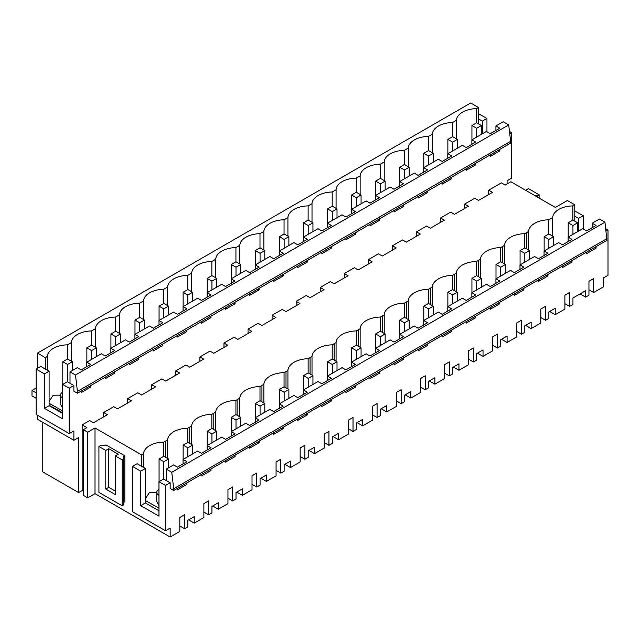 <?xml version="1.0" encoding="UTF-8"?>
<svg xmlns="http://www.w3.org/2000/svg" width="640" height="640" viewBox="0 0 640 640"><rect width="100%" height="100%" fill="white"/><g stroke="black" fill="none" stroke-linecap="round" stroke-linejoin="round"><path stroke-width="0.96" d="M70.008 371.864L70.008 383.304L73.88 385.536L73.88 391.168L77.44 393.224L510.648 143.112L510.632 141.304L77.424 391.408L75.488 375.032L70.008 371.864L77.296 367.656L81.168 369.896L90.656 364.416L86.784 362.184L86.784 366.648M75.488 375.032L508.696 124.92L503.216 121.76L495.928 125.968L499.8 128.2L490.312 133.68L486.44 131.44L471.864 139.864L475.728 142.096L466.248 147.576L462.376 145.336L447.792 153.76L451.664 155.992L442.176 161.464L438.304 159.232L423.728 167.648L427.6 169.888L418.112 175.36L414.24 173.128L399.656 181.544L403.528 183.784L394.04 189.256L390.176 187.024L375.592 195.44L379.464 197.672L374.72 200.416L369.976 203.152L366.104 200.92L351.528 209.336L355.392 211.568L350.656 214.312L345.912 217.048L342.04 214.816L327.456 223.232L331.328 225.464L326.584 228.208L321.84 230.944L317.968 228.712L303.392 237.128L307.264 239.36L297.776 244.84L293.904 242.6L279.32 251.024L283.192 253.256L273.704 258.736L269.84 256.496L255.256 264.92L259.128 267.152L249.64 272.632L245.768 270.392L231.192 278.808L235.064 281.048L225.576 286.52L221.704 284.288L207.12 292.704L210.992 294.944L201.504 300.416L197.632 298.184L183.056 306.6L186.928 308.832L182.184 311.576L177.44 314.312L173.568 312.08L158.992 320.496L162.856 322.728L158.112 325.472L153.368 328.208L149.504 325.976L134.92 334.392L138.792 336.624L134.048 339.368L129.304 342.104L125.432 339.872L110.856 348.288L114.728 350.52L105.24 356L101.368 353.76L86.784 362.184M110.856 348.288L110.856 352.752M134.92 334.392L134.92 338.864M158.992 320.496L158.992 324.968M183.056 306.6L183.056 311.072M207.12 292.704L207.12 297.176M231.192 278.808L231.192 283.28M255.256 264.92L255.256 269.384M279.32 251.024L279.32 255.488M303.392 237.128L303.392 241.592M327.456 223.232L327.456 227.704M351.528 209.336L351.528 213.808M375.592 195.44L375.592 199.912M399.656 181.544L399.656 186.016M423.728 167.648L423.728 172.12M447.792 153.76L447.792 158.224M471.864 139.864L471.864 144.328M495.928 125.968L495.928 130.432M476.6 122.832L476.6 108.624A20.864 12.048 -0 0 0 462.504 112.152A20.864 12.048 -0 0 0 456.408 120.28L456.408 138.88M490.312 154.856L490.312 156.384L499.8 150.904L498.48 150.136M499.8 149.376L499.8 150.904M508.696 124.92L510.632 141.304M476.6 108.624L478.544 107.512L478.544 123.864M482.312 133.824L482.312 121.12L486.952 118.44L478.544 113.72M478.544 118.944L482.312 121.12M478.544 107.512L470.704 102.984L37.496 353.096L45.336 357.624L47.264 356.496L47.264 370.168M456.408 120.28A485.168 280.112 -0 0 1 452.528 122.52A20.864 12.048 -0 0 0 438.44 126.04A20.864 12.048 -0 0 0 432.344 134.176A485.168 280.112 -0 0 1 428.464 136.416A20.864 12.048 -0 0 0 414.376 139.936A20.864 12.048 -0 0 0 408.272 148.072A485.168 280.112 -0 0 1 404.392 150.312A20.864 12.048 -0 0 0 390.304 153.832A20.864 12.048 -0 0 0 384.208 161.968A485.168 280.112 -0 0 1 380.328 164.208A20.864 12.048 -0 0 0 366.24 167.728A20.864 12.048 -0 0 0 360.136 175.864A485.168 280.112 -0 0 1 356.264 178.104A20.864 12.048 -0 0 0 342.168 181.624A20.864 12.048 -0 0 0 336.072 189.76A485.168 280.112 -0 0 1 332.192 192A20.864 12.048 -0 0 0 318.104 195.52A20.864 12.048 -0 0 0 312.008 203.656A485.168 280.112 -0 0 1 308.128 205.888A20.864 12.048 -0 0 0 294.04 209.416A20.864 12.048 -0 0 0 287.936 217.544A485.168 280.112 -0 0 1 284.056 219.784A20.864 12.048 -0 0 0 269.968 223.312A20.864 12.048 -0 0 0 263.872 231.44A485.168 280.112 -0 0 1 259.992 233.68A20.864 12.048 -0 0 0 245.904 237.2A20.864 12.048 -0 0 0 239.8 245.336A485.168 280.112 -0 0 1 235.928 247.576A20.864 12.048 -0 0 0 221.84 251.096A20.864 12.048 -0 0 0 215.736 259.232A485.168 280.112 -0 0 1 211.856 261.472A20.864 12.048 -0 0 0 197.768 264.992A20.864 12.048 -0 0 0 191.672 273.128A485.168 280.112 -0 0 1 187.792 275.368A20.864 12.048 -0 0 0 173.704 278.888A20.864 12.048 -0 0 0 167.6 287.024A485.168 280.112 -0 0 1 163.728 289.264A20.864 12.048 -0 0 0 149.632 292.784A20.864 12.048 -0 0 0 143.536 300.92A485.168 280.112 -0 0 1 139.656 303.16A20.864 12.048 -0 0 0 125.568 306.68A20.864 12.048 -0 0 0 119.464 314.816A485.168 280.112 -0 0 1 115.592 317.048A20.864 12.048 -0 0 0 101.504 320.576A20.864 12.048 -0 0 0 95.4 328.704A485.168 280.112 -0 0 1 91.52 330.944A20.864 12.048 -0 0 0 77.432 334.472A20.864 12.048 -0 0 0 71.336 342.6A485.168 280.112 -0 0 1 67.456 344.84A20.864 12.048 -0 0 0 47.264 356.496M83.352 491.224L82.168 490.544L78.616 492.592L42.232 471.584L42.232 422.024M69.24 433.592L36.168 414.496L36.168 369.128L44.456 373.912L44.456 408.352L62.696 418.88L62.696 384.44L69.24 388.216L69.24 433.592L73.88 430.912L73.88 440.296L37.496 419.288L37.496 415.264M37.496 368.36L37.496 353.096M552.672 236.144L552.672 217.544A20.864 12.048 180 0 1 572.864 205.896L574.808 204.776L567.4 200.496L555.368 207.448L510.88 181.76L505.192 185.048L501.4 182.856L488.704 190.184L492.496 192.376L478.52 200.44L474.728 198.256L470.984 200.416L464.64 204.08L468.432 206.272L454.456 214.336L450.664 212.152L446.92 214.312L440.576 217.976L444.368 220.168L430.392 228.232L426.6 226.048L416.504 231.872L420.296 234.056L406.32 242.128L402.528 239.936L392.44 245.768L396.232 247.952L382.256 256.024L378.464 253.832L374.72 255.992L368.368 259.664L372.16 261.848L358.184 269.92L354.392 267.728L344.304 273.552L348.096 275.744L334.12 283.816L330.328 281.624L326.584 283.784L320.24 287.448L324.032 289.64L310.056 297.712L306.264 295.52L296.168 301.344L299.96 303.536L285.984 311.6L282.192 309.416L278.448 311.576L272.104 315.24L275.896 317.432L261.92 325.496L258.128 323.312L248.032 329.136L251.824 331.328L237.848 339.392L234.056 337.208L223.968 343.032L227.76 345.224L213.784 353.288L209.992 351.096L199.904 356.928L203.696 359.112L189.72 367.184L185.928 364.992L182.184 367.152L175.832 370.824L179.624 373.008L165.648 381.08L161.856 378.888L158.112 381.048L151.768 384.712L155.56 386.904L141.584 394.976L137.792 392.784L127.696 398.608L131.496 400.8L117.52 408.872L113.728 406.68L103.632 412.504L103.632 416.888M127.696 398.608L127.696 402.992M151.768 384.712L151.768 389.096M175.832 370.824L175.832 375.2M199.904 356.928L199.904 361.304M223.968 343.032L223.968 347.408M248.032 329.136L248.032 333.512M272.104 315.24L272.104 319.616M296.168 301.344L296.168 305.728M320.24 287.448L320.24 291.832M344.304 273.552L344.304 277.936M368.368 259.664L368.368 264.04M392.44 245.768L392.44 250.144M416.504 231.872L416.504 236.248M440.576 217.976L440.576 222.352M464.64 204.08L464.64 208.456M509.76 133.88L511.728 132.744L511.728 178.12L507.088 180.8L507.088 183.952M475.728 163.272L475.728 164.8L466.248 170.272L466.248 168.752M451.664 177.168L451.664 178.696L442.176 184.168L442.176 182.64M427.6 191.064L427.6 192.592L422.856 195.328L418.112 198.064L418.112 196.536M403.528 204.96L403.528 206.48L398.784 209.224L394.04 211.96L394.04 210.432M379.464 218.848L379.464 220.376L374.72 223.12L369.976 225.856L369.976 224.328M355.392 232.744L355.392 234.272L350.656 237.016L345.912 239.752L345.912 238.224M331.328 246.64L331.328 248.168L321.84 253.648L321.84 252.12M307.264 260.536L307.264 262.064L297.776 267.544L297.776 266.016M283.192 274.432L283.192 275.96L273.704 281.432L273.704 279.912M259.128 288.328L259.128 289.856L249.64 295.328L249.64 293.8M235.064 302.224L235.064 303.752L225.576 309.224L225.576 307.696M210.992 316.12L210.992 317.64L206.248 320.384L201.504 323.12L201.504 321.592M186.928 330.008L186.928 331.536L182.184 334.28L177.44 337.016L177.44 335.488M162.856 343.904L162.856 345.432L158.112 348.176L153.368 350.912L153.368 349.384M138.792 357.8L138.792 359.328L129.304 364.808L129.304 363.28M114.728 371.696L114.728 373.224L105.24 378.704L105.24 377.176M90.656 385.592L90.656 387.12L81.168 392.6L81.168 391.072M69.24 388.216L73.88 385.536M73.88 440.296L78.616 437.56L78.616 492.592M82.168 490.544L82.168 424.896L89.656 420.576L93.448 422.76L107.424 414.696L103.632 412.504M488.704 190.184L488.704 194.568M77.424 391.408L77.44 393.224M509.472 131.44L511.728 132.744M486.952 131.736L486.952 118.44M606.024 231.152L608 230.008L608 275.304L603.36 277.984L603.36 286.904L593.696 292.488L588.952 289.752M593.696 292.488L593.696 278.536L588.952 281.272L588.952 295.216L585.64 297.136L580.048 293.904M556.648 206.704L558.208 205.8M525.616 190.264L528.456 188.624L539.112 194.784L537.696 195.6L534.848 195.6M549.632 311.464L555.224 314.696L564.888 309.112L564.888 295.168L569.624 292.432L569.624 306.376L572.944 304.464L572.944 298.008L579.288 294.344L585.64 290.68L585.64 297.136M165.672 457.344L165.672 440.992L167.6 439.872A20.864 12.048 180 0 1 167.736 438.832A20.864 12.048 180 0 1 185.992 428.288A20.864 12.048 180 0 1 187.792 428.216A483.768 279.296 180 0 0 189.736 427.096L191.672 425.976A20.864 12.048 180 0 1 191.808 424.936A20.864 12.048 180 0 1 210.056 414.392A20.864 12.048 180 0 1 211.856 414.32A483.768 279.296 180 0 0 213.8 413.2L215.736 412.08A20.864 12.048 180 0 1 215.872 411.04A20.864 12.048 180 0 1 234.128 400.504A20.864 12.048 180 0 1 235.928 400.424A483.768 279.296 180 0 0 237.872 399.304L239.8 398.184A20.864 12.048 180 0 1 239.936 397.144A20.864 12.048 180 0 1 258.192 386.608A20.864 12.048 180 0 1 259.992 386.528A483.768 279.296 180 0 0 261.936 385.408L263.872 384.288A20.864 12.048 180 0 1 264.008 383.248A20.864 12.048 180 0 1 282.264 372.712A20.864 12.048 180 0 1 284.056 372.632A483.768 279.296 180 0 0 286 371.512L287.936 370.392A20.864 12.048 180 0 1 288.072 369.352A20.864 12.048 180 0 1 306.328 358.816A20.864 12.048 180 0 1 308.128 358.736A483.768 279.296 180 0 0 310.072 357.624L312.008 356.496A20.864 12.048 180 0 1 312.136 355.464A20.864 12.048 180 0 1 330.392 344.92A20.864 12.048 180 0 1 332.192 344.84A483.768 279.296 180 0 0 334.136 343.728L336.072 342.6A20.864 12.048 180 0 1 336.208 341.568A20.864 12.048 180 0 1 354.464 331.024A20.864 12.048 180 0 1 356.264 330.944A483.768 279.296 180 0 0 358.208 329.832L360.136 328.712A20.864 12.048 180 0 1 360.272 327.672A20.864 12.048 180 0 1 378.528 317.128A20.864 12.048 180 0 1 380.328 317.056A483.768 279.296 180 0 0 382.272 315.936L384.208 314.816A20.864 12.048 180 0 1 384.344 313.776A20.864 12.048 180 0 1 402.6 303.232A20.864 12.048 180 0 1 404.392 303.16A483.768 279.296 180 0 0 406.336 302.04L408.272 300.92A20.864 12.048 180 0 1 408.408 299.88A20.864 12.048 180 0 1 426.664 289.344A20.864 12.048 180 0 1 428.464 289.264A483.768 279.296 180 0 0 430.408 288.144L432.344 287.024A20.864 12.048 180 0 1 432.472 285.984A20.864 12.048 180 0 1 450.728 275.448A20.864 12.048 180 0 1 452.528 275.368A483.768 279.296 180 0 0 454.472 274.248L456.408 273.128A20.864 12.048 180 0 1 456.544 272.088A20.864 12.048 180 0 1 474.8 261.552A20.864 12.048 180 0 1 476.592 261.472A483.768 279.296 180 0 0 478.544 260.352L480.472 259.232A20.864 12.048 180 0 1 480.608 258.192A20.864 12.048 180 0 1 498.864 247.656A20.864 12.048 180 0 1 500.664 247.576A483.768 279.296 180 0 0 502.608 246.464L504.544 245.336A20.864 12.048 180 0 1 504.68 244.304A20.864 12.048 180 0 1 522.936 233.76A20.864 12.048 180 0 1 524.728 233.68A483.768 279.296 180 0 0 526.672 232.568L528.608 231.44A20.864 12.048 180 0 1 528.744 230.408A20.864 12.048 180 0 1 547 219.864A20.864 12.048 180 0 1 548.8 219.784A483.768 279.296 180 0 0 550.744 218.672A483.768 279.296 180 0 0 552.672 217.544M83.352 429.68L83.352 495.328L87.712 497.848L87.712 432.2L83.352 429.68L86.912 427.632L82.168 424.896M87.712 432.2L95.008 427.984L141.6 454.888L143.536 453.76A20.864 12.048 180 0 1 143.672 452.728A20.864 12.048 180 0 1 161.928 442.184A20.864 12.048 180 0 1 163.72 442.104A483.768 279.296 180 0 0 165.672 440.992M186.928 482.856L186.928 484.384L177.44 489.864L177.44 488.328M604.968 222.184L171.76 472.296L166.28 469.136L173.568 464.928L177.44 467.16L186.928 461.68L183.056 459.448L197.632 451.032L201.504 453.264L210.992 447.784L207.12 445.552L221.704 437.136L225.576 439.368L235.064 433.888L231.192 431.656L245.768 423.24L249.64 425.472L259.128 420L255.256 417.76L269.84 409.344L273.704 411.576L283.192 406.104L279.32 403.864L293.904 395.448L297.776 397.688L307.264 392.208L303.392 389.976L317.968 381.552L321.84 383.792L331.328 378.312L327.456 376.08L342.04 367.656L345.912 369.896L355.392 364.416L351.528 362.184L366.104 353.768L369.976 356L379.464 350.52L375.592 348.288L390.176 339.872L394.04 342.104L403.528 336.624L399.656 334.392L414.24 325.976L418.112 328.208L427.6 322.728L423.728 320.496L438.304 312.08L442.176 314.312L451.664 308.84L447.792 306.6L462.376 298.184L466.248 300.416L475.728 294.944L471.864 292.704L486.44 284.288L490.312 286.52L499.8 281.048L495.928 278.816L510.512 270.392L514.376 272.632L523.864 267.152L519.992 264.92L534.576 256.496L538.448 258.736L547.936 253.256L544.064 251.024L558.64 242.608L562.512 244.84L572 239.36L568.128 237.128L582.712 228.712L586.584 230.944L596.064 225.464L592.2 223.232L599.488 219.024L604.968 222.184L606.912 240.376L173.704 490.488L170.152 488.44L170.152 482.8L165.504 485.48L165.504 530.776L170.152 528.096L170.152 537.016L179.816 531.432L179.816 517.488L184.552 514.752L184.552 528.696L179.816 525.968M188.624 519.896L194.216 523.12L194.216 516.664L187.864 520.328L187.864 526.784L184.552 528.696M194.216 523.12L203.88 517.536L203.88 503.592L208.616 500.856L208.616 514.808L203.88 512.072M212.696 506L218.28 509.224L218.28 502.768L211.936 506.432L211.936 512.888L208.616 514.808M218.28 509.224L227.952 503.648L227.952 489.696L232.688 486.96L232.688 500.912L227.952 498.176M236.76 492.104L242.352 495.328L242.352 488.872L236 492.536L236 498.992L232.688 500.912M242.352 495.328L252.016 489.752L252.016 475.8L256.752 473.064L256.752 487.016L252.016 484.28M260.824 478.208L266.416 481.432L266.416 474.976L260.072 478.648L260.072 485.096L256.752 487.016M266.416 481.432L276.08 475.856L276.08 461.904L280.816 459.168L280.816 473.12L276.08 470.384M284.896 464.312L290.488 467.536L290.488 461.088L284.136 464.752L284.136 471.208L280.816 473.12M290.488 467.536L300.152 461.96L300.152 448.008L304.888 445.272L304.888 459.224L300.152 456.488M308.96 450.416L314.552 453.648L314.552 447.192L308.2 450.856L308.2 457.312L304.888 459.224M314.552 453.648L324.216 448.064L324.216 434.112L328.952 431.376L328.952 445.328L324.216 442.592M333.032 436.52L338.616 439.752L338.616 433.296L332.272 436.96L332.272 443.416L328.952 445.328M338.616 439.752L348.28 434.168L348.28 420.216L353.024 417.488L353.024 431.432L348.28 428.696M357.096 422.624L362.688 425.856L362.688 419.4L356.336 423.064L356.336 429.52L353.024 431.432M362.688 425.856L372.352 420.272L372.352 406.328L377.088 403.592L377.088 417.536L372.352 414.808M381.16 408.736L386.752 411.96L386.752 405.504L380.408 409.168L380.408 415.624L377.088 417.536M386.752 411.96L396.416 406.376L396.416 392.432L401.152 389.696L401.152 403.648L396.416 400.912M405.232 394.84L410.824 398.064L410.824 391.608L404.472 395.272L404.472 401.728L401.152 403.648M410.824 398.064L420.488 392.488L420.488 378.536L425.224 375.8L425.224 389.752L420.488 387.016M429.296 380.944L434.888 384.168L434.888 377.712L428.536 381.376L428.536 387.832L425.224 389.752M434.888 384.168L444.552 378.592L444.552 364.64L449.288 361.904L449.288 375.856L444.552 373.12M453.36 367.048L458.952 370.272L458.952 363.816L452.608 367.488L452.608 373.936L449.288 375.856M458.952 370.272L468.616 364.696L468.616 350.744L473.36 348.008L473.36 361.96L468.616 359.224M477.432 353.152L483.024 356.376L483.024 349.928L476.672 353.592L476.672 360.048L473.36 361.96M483.024 356.376L492.688 350.8L492.688 336.848L497.424 334.112L497.424 348.064L492.688 345.328M501.496 339.256L507.088 342.488L507.088 336.032L500.744 339.696L500.744 346.152L497.424 348.064M507.088 342.488L516.752 336.904L516.752 322.952L521.488 320.216L521.488 334.168L516.752 331.432M525.568 325.36L531.152 328.592L531.152 322.136L524.808 325.8L524.808 332.256L521.488 334.168M531.152 328.592L540.824 323.008L540.824 309.056L545.56 306.328L545.56 320.272L540.824 317.536M555.224 314.696L555.224 308.24L548.872 311.904L548.872 318.36L545.56 320.272M596.064 246.64L596.064 248.168L586.584 253.648L586.584 252.112M572 260.536L572 262.064L562.512 267.544L562.512 266.008M547.936 274.424L547.936 275.96L538.448 281.44L538.448 279.904M523.864 288.32L523.864 289.856L514.376 295.328L514.376 293.8M499.8 302.216L499.8 303.752L490.312 309.224L490.312 307.696M475.728 316.112L475.728 317.648L466.248 323.12L466.248 321.592M451.664 330.008L451.664 331.536L442.176 337.016L442.176 335.488M427.6 343.904L427.6 345.432L418.112 350.912L418.112 349.384M403.528 357.8L403.528 359.328L394.04 364.808L394.04 363.272M379.464 371.696L379.464 373.224L369.976 378.704L369.976 377.168M355.392 385.584L355.392 387.12L345.912 392.6L345.912 391.064M331.328 399.48L331.328 401.016L321.84 406.488L321.84 404.96M307.264 413.376L307.264 414.912L297.776 420.384L297.776 418.856M283.192 427.272L283.192 428.808L273.704 434.28L273.704 432.752M259.128 441.168L259.128 442.696L249.64 448.176L249.64 446.648M235.064 455.064L235.064 456.592L225.576 462.072L225.576 460.544M210.992 468.96L210.992 470.488L201.504 475.968L201.504 474.432M539.112 194.784L539.112 198.064M574.808 204.776L574.808 221.136M537.696 195.6L537.696 197.24M572.864 205.896L572.864 220.096M548.8 233.992L548.8 219.784M594.744 247.4L596.064 248.168M592.2 223.232L592.2 227.704M605.736 228.704L608 230.008M574.808 210.992L583.224 215.704L583.224 229.008M574.808 216.208L578.576 218.384L583.224 215.704M578.576 231.096L578.576 218.384M606.912 238.624L173.704 488.736L171.76 472.296M173.704 490.488L173.704 488.736M166.28 469.136L166.28 480.568L170.152 482.8M183.056 459.448L183.056 463.92M207.12 445.552L207.12 450.024M231.192 431.656L231.192 436.128M255.256 417.76L255.256 422.232M279.32 403.864L279.32 408.336M303.392 389.976L303.392 394.44M327.456 376.08L327.456 380.544M351.528 362.184L351.528 366.648M375.592 348.288L375.592 352.76M399.656 334.392L399.656 338.864M423.728 320.496L423.728 324.968M447.792 306.6L447.792 311.072M471.864 292.704L471.864 297.176M495.928 278.816L495.928 283.28M519.992 264.92L519.992 269.384M544.064 251.024L544.064 255.488M568.128 237.128L568.128 241.6M105.792 489.056L115.264 494.52L115.264 455.904L122.136 459.864L123.44 459.112L123.44 456.656L124.856 455.832L105.904 444.888L104.488 445.712L100.224 445.712L98.92 446.464L105.792 450.432L105.792 489.056L108.752 487.344L115.264 491.104M98.92 446.464L98.92 492.368L122.136 505.768L123.44 505.016L123.44 459.112M122.136 459.864L122.136 505.768M123.44 502.56L124.856 501.736L124.856 455.832M115.264 455.904L118.224 454.192L108.752 448.72L105.792 450.432M108.752 448.72L108.752 487.344M62.696 392.152A7.04 4.064 -0 0 0 62.552 392.232A7.04 4.064 -0 0 0 60.496 395.112A7.04 4.064 -0 0 0 62.696 398.064M158.968 489.424A7.04 4.064 -0 0 0 158.824 489.504A7.04 4.064 -0 0 0 156.76 492.376A7.04 4.064 -0 0 0 158.968 495.328M156.76 492.376L156.76 501.472L158.968 505.632M60.496 395.848L59.184 395.12L53.176 395.272L49.104 401.352M60.496 395.112L60.496 404.208L62.696 408.368M49.104 405.232L62.696 412.808M67.456 344.84L67.456 359.048M71.336 361.2L71.336 342.6M156.76 493.112L155.448 492.384L149.448 492.536L145.368 498.616M36.168 369.128L40.808 366.44L45.336 369.056L45.336 357.624M163.72 456.312L163.72 442.104M143.536 467.432L143.536 453.76M95.008 427.984L95.008 493.632L87.712 497.848M141.6 454.888L141.6 466.32L145.368 468.496L145.368 502.936L158.968 510.784M185.6 483.616L186.928 484.384M89.336 386.352L90.656 387.12M95.008 493.632L170.152 537.016M165.504 485.48L158.968 481.704L158.968 516.144L140.728 505.616L140.728 471.176L132.44 466.392L137.08 463.712L141.6 466.32M158.968 481.704L163.608 479.024L166.28 480.568M165.504 530.776L132.44 511.688L132.44 466.392M140.728 505.616L145.368 502.936M140.728 471.176L145.368 468.496M45.336 369.056L49.104 371.232L49.104 405.664L62.696 413.52M62.696 384.44L67.344 381.76L70.008 383.304M44.456 408.352L49.104 405.664M44.456 373.912L49.104 371.232M113.4 372.464L114.728 373.224M91.52 330.944L91.52 345.152M452.528 122.52L452.528 136.728M432.344 152.776L432.344 134.176M474.408 164.032L475.728 164.8M570.672 261.296L572 262.064M569.624 306.376L564.888 303.648M528.608 250.04L528.608 231.44M428.464 136.416L428.464 150.624M408.272 166.672L408.272 148.072M450.344 177.928L451.664 178.696M524.728 247.888L524.728 233.68M546.608 275.192L547.936 275.96M504.544 263.936L504.544 245.336M404.392 150.312L404.392 164.52M384.208 180.56L384.208 161.968M426.272 191.824L427.6 192.592M500.664 261.784L500.664 247.576M522.536 289.088L523.864 289.856M480.472 277.832L480.472 259.232M380.328 164.208L380.328 178.416M360.136 194.456L360.136 175.864M402.208 205.72L403.528 206.48M476.592 275.68L476.592 261.472M498.472 302.984L499.8 303.752M456.408 291.728L456.408 273.128M356.264 178.104L356.264 192.304M336.072 208.352L336.072 189.76M378.144 219.616L379.464 220.376M452.528 289.576L452.528 275.368M474.408 316.88L475.728 317.648M432.344 305.616L432.344 287.024M332.192 192L332.192 206.2M312.008 222.248L312.008 203.656M354.072 233.512L355.392 234.272M428.464 303.472L428.464 289.264M450.336 330.776L451.664 331.536M408.272 319.512L408.272 300.92M308.128 205.888L308.128 220.096M287.936 236.144L287.936 217.544M330.008 247.408L331.328 248.168M404.392 317.368L404.392 303.16M426.272 344.672L427.6 345.432M384.208 333.408L384.208 314.816M284.056 219.784L284.056 233.992M263.872 250.04L263.872 231.44M305.936 261.304L307.264 262.064M380.328 331.256L380.328 317.056M402.2 358.56L403.528 359.328M360.136 347.304L360.136 328.712M259.992 233.68L259.992 247.888M239.8 263.936L239.8 245.336M281.872 275.192L283.192 275.96M356.264 345.152L356.264 330.944M378.136 372.456L379.464 373.224M336.072 361.2L336.072 342.6M235.928 247.576L235.928 261.784M215.736 277.832L215.736 259.232M257.808 289.088L259.128 289.856M332.192 359.048L332.192 344.84M354.072 386.352L355.392 387.12M312.008 375.096L312.008 356.496M211.856 261.472L211.856 275.68M191.672 291.72L191.672 273.128M233.736 302.984L235.064 303.752M308.128 372.944L308.128 358.736M330 400.248L331.328 401.016M287.936 388.992L287.936 370.392M187.792 275.368L187.792 289.576M167.6 305.616L167.6 287.024M209.672 316.88L210.992 317.64M284.056 386.84L284.056 372.632M305.936 414.144L307.264 414.912M263.872 402.888L263.872 384.288M163.728 289.264L163.728 303.464M143.536 319.512L143.536 300.92M185.6 330.776L186.928 331.536M259.992 400.736L259.992 386.528M281.864 428.04L283.192 428.808M239.8 416.776L239.8 398.184M139.656 303.16L139.656 317.36M119.464 333.408L119.464 314.816M161.536 344.672L162.856 345.432M235.928 414.632L235.928 400.424M257.8 441.936L259.128 442.696M215.736 430.672L215.736 412.08M115.592 317.048L115.592 331.256M95.4 347.304L95.4 328.704M137.472 358.568L138.792 359.328M211.856 428.528L211.856 414.32M233.736 455.832L235.064 456.592M191.672 444.568L191.672 425.976M187.792 442.416L187.792 428.216M209.664 469.72L210.992 470.488M167.6 458.464L167.6 439.872M568.2 237.08L568.2 222.792L572.944 225.528L577.68 222.792L572.944 220.056L568.2 222.792M577.68 231.616L577.68 222.792M572.944 234.352L572.944 225.528M471.936 139.816L471.936 125.52L476.672 128.256L481.408 125.52L476.672 122.792L471.936 125.52M481.408 134.344L481.408 125.52M476.672 137.08L476.672 128.256M544.136 250.976L544.136 236.688L548.872 239.416L553.616 236.688L548.872 233.952L544.136 236.688M553.616 245.512L553.616 236.688M548.872 248.24L548.872 239.416M447.872 153.712L447.872 139.416L452.608 142.152L457.344 139.416L452.608 136.68L447.872 139.416M457.344 148.24L457.344 139.416M452.608 150.976L452.608 142.152M520.072 264.872L520.072 250.576L524.808 253.312L529.544 250.576L524.808 247.848L520.072 250.576M529.544 259.4L529.544 250.576M524.808 262.136L524.808 253.312M423.8 167.608L423.8 153.312L428.536 156.048L433.28 153.312L428.536 150.576L423.8 153.312M433.28 162.136L433.28 153.312M428.536 164.872L428.536 156.048M496 278.768L496 264.472L500.744 267.208L505.48 264.472L500.744 261.736L496 264.472M505.48 273.296L505.48 264.472M500.744 276.032L500.744 267.208M399.736 181.504L399.736 167.208L404.472 169.944L409.208 167.208L404.472 164.472L399.736 167.208M409.208 176.032L409.208 167.208M404.472 178.768L404.472 169.944M471.936 292.664L471.936 278.368L476.672 281.104L481.408 278.368L476.672 275.632L471.936 278.368M481.408 287.192L481.408 278.368M476.672 289.928L476.672 281.104M375.664 195.4L375.664 181.104L380.408 183.84L385.144 181.104L380.408 178.368L375.664 181.104M385.144 189.928L385.144 181.104M380.408 192.664L380.408 183.84M447.872 306.56L447.872 292.264L452.608 295L457.344 292.264L452.608 289.528L447.872 292.264M457.344 301.088L457.344 292.264M452.608 303.824L452.608 295M351.6 209.296L351.6 195L356.336 197.736L361.072 195L356.336 192.264L351.6 195M361.072 203.824L361.072 195M356.336 206.56L356.336 197.736M423.8 320.456L423.8 306.16L428.536 308.896L433.28 306.16L428.536 303.424L423.8 306.16M433.28 314.984L433.28 306.16M428.536 317.72L428.536 308.896M327.536 223.192L327.536 208.896L332.272 211.632L337.008 208.896L332.272 206.16L327.536 208.896M337.008 217.72L337.008 208.896M332.272 220.456L332.272 211.632M399.736 334.352L399.736 320.056L404.472 322.792L409.208 320.056L404.472 317.32L399.736 320.056M409.208 328.88L409.208 320.056M404.472 331.616L404.472 322.792M303.464 237.08L303.464 222.792L308.2 225.52L312.944 222.792L308.2 220.056L303.464 222.792M312.944 231.616L312.944 222.792M308.2 234.344L308.2 225.52M375.664 348.248L375.664 333.952L380.408 336.688L385.144 333.952L380.408 331.216L375.664 333.952M385.144 342.776L385.144 333.952M380.408 345.512L380.408 336.688M279.4 250.976L279.4 236.68L284.136 239.416L288.872 236.68L284.136 233.952L279.4 236.68M288.872 245.504L288.872 236.68M284.136 248.24L284.136 239.416M351.6 362.136L351.6 347.848L356.336 350.576L361.072 347.848L356.336 345.112L351.6 347.848M361.072 356.672L361.072 347.848M356.336 359.4L356.336 350.576M255.328 264.872L255.328 250.576L260.072 253.312L264.808 250.576L260.072 247.84L255.328 250.576M264.808 259.4L264.808 250.576M260.072 262.136L260.072 253.312M327.536 376.032L327.536 361.736L332.272 364.472L337.008 361.736L332.272 359.008L327.536 361.736M337.008 370.56L337.008 361.736M332.272 373.296L332.272 364.472M231.264 278.768L231.264 264.472L236 267.208L240.736 264.472L236 261.736L231.264 264.472M240.736 273.296L240.736 264.472M236 276.032L236 267.208M303.464 389.928L303.464 375.632L308.2 378.368L312.944 375.632L308.2 372.896L303.464 375.632M312.944 384.456L312.944 375.632M308.2 387.192L308.2 378.368M207.2 292.664L207.2 278.368L211.936 281.104L216.672 278.368L211.936 275.632L207.2 278.368M216.672 287.192L216.672 278.368M211.936 289.928L211.936 281.104M279.4 403.824L279.4 389.528L284.136 392.264L288.872 389.528L284.136 386.792L279.4 389.528M288.872 398.352L288.872 389.528M284.136 401.088L284.136 392.264M183.128 306.56L183.128 292.264L187.864 295L192.608 292.264L187.864 289.528L183.128 292.264M192.608 301.088L192.608 292.264M187.864 303.824L187.864 295M255.328 417.72L255.328 403.424L260.072 406.16L264.808 403.424L260.072 400.688L255.328 403.424M264.808 412.248L264.808 403.424M260.072 414.984L260.072 406.16M159.064 320.456L159.064 306.16L163.8 308.896L168.536 306.16L163.8 303.424L159.064 306.16M168.536 314.984L168.536 306.16M163.8 317.72L163.8 308.896M231.264 431.616L231.264 417.32L236 420.056L240.736 417.32L236 414.584L231.264 417.32M240.736 426.144L240.736 417.32M236 428.88L236 420.056M134.992 334.352L134.992 320.056L139.736 322.792L144.472 320.056L139.736 317.32L134.992 320.056M144.472 328.88L144.472 320.056M139.736 331.616L139.736 322.792M207.2 445.512L207.2 431.216L211.936 433.952L216.672 431.216L211.936 428.48L207.2 431.216M216.672 440.04L216.672 431.216M211.936 442.776L211.936 433.952M110.928 348.24L110.928 333.952L115.664 336.688L120.408 333.952L115.664 331.216L110.928 333.952M120.408 342.776L120.408 333.952M115.664 345.504L115.664 336.688M183.128 459.408L183.128 445.112L187.864 447.848L192.608 445.112L187.864 442.376L183.128 445.112M192.608 453.936L192.608 445.112M187.864 456.672L187.864 447.848M86.864 362.136L86.864 347.84L91.6 350.576L96.336 347.84L91.6 345.112L86.864 347.84M96.336 356.664L96.336 347.84M91.6 359.4L91.6 350.576M159.064 481.656L159.064 459.008L163.8 461.744L168.536 459.008L163.8 456.272L159.064 459.008M168.536 467.832L168.536 459.008M163.8 479.136L163.8 461.744M62.792 384.384L62.792 361.736L67.536 364.472L72.272 361.736L67.536 359L62.792 361.736M72.272 370.56L72.272 361.736M67.536 381.872L67.536 364.472M36.168 388.056L32 390.456L36.168 392.864M36.168 398.336L32 395.928L32 390.456M49.104 403.312L62.696 410.888M145.368 500.576L158.968 508.152M526.672 232.568L526.672 248.92M502.608 246.464L502.608 262.816M478.544 260.352L478.544 276.712M454.472 274.248L454.472 290.608M430.408 288.144L430.408 304.504M406.336 302.04L406.336 318.4M382.272 315.936L382.272 332.296M358.208 329.832L358.208 346.184M334.136 343.728L334.136 360.08M310.072 357.624L310.072 373.976M286.008 371.52L286.008 387.872M261.936 385.408L261.936 401.768M237.872 399.304L237.872 415.664M213.8 413.2L213.8 429.56M189.736 427.096L189.736 443.456"/></g></svg>
